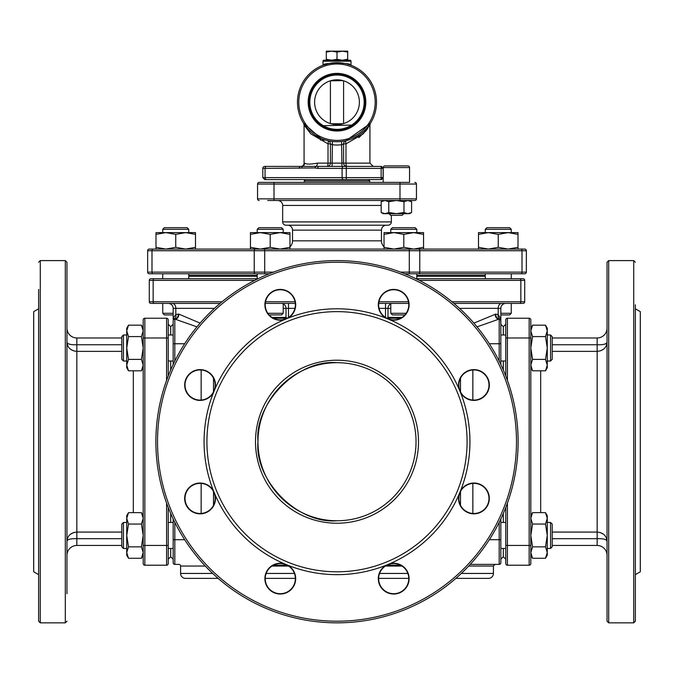 <?xml version="1.0" encoding="UTF-8"?>
<svg xmlns="http://www.w3.org/2000/svg" width="674" height="674" viewBox="0 0 674 674"><rect width="100%" height="100%" fill="white"/><g stroke="black" fill="none" stroke-linecap="round" stroke-linejoin="round"><path stroke-width="1.01" d="M388.974 213.675L390.617 215.318L402.142 215.318L403.793 213.675M257.965 441.723A79.035 79.035 0 0 0 337 520.758C297.9 524.288 254.427 480.823 257.965 441.723C254.427 402.622 297.9 359.149 337 362.688A79.035 79.035 0 0 0 257.965 441.723M337 520.758A79.035 79.035 0 0 0 416.035 441.723A79.035 79.035 0 0 0 337 362.688M607.038 555.334A9.883 9.883 0 0 0 597.156 545.46L552.208 545.46M168.222 507.455L168.222 548.459L173.167 548.459L173.167 539.697L173.167 562.748A1.643 1.643 0 0 0 174.81 564.391L178.93 564.391A1.643 1.643 0 0 1 180.573 566.042L180.573 573.448A4.937 4.937 0 0 0 185.518 578.385L218.14 578.385M468.725 566.042L493.427 566.042L493.427 573.448A4.937 4.937 0 0 1 488.481 578.385L455.86 578.385M408.773 578.385L378.645 578.385M295.355 578.385L265.227 578.385M485.246 276.239L416.802 276.239M257.198 276.239L188.754 276.239M188.754 278.707L257.198 278.707L257.198 273.77L188.754 273.77L188.754 278.707M416.802 278.707L485.246 278.707L485.246 273.77L416.802 273.77L416.802 278.707M381.172 205.435L282.659 205.435L282.659 221.906A3.294 3.294 0 0 0 285.953 225.2L287.604 225.2A4.937 4.937 0 0 1 292.541 230.137L292.541 240.837A8.231 8.231 0 0 1 289.963 246.819M391.341 215.318L391.341 221.906A3.294 3.294 0 0 1 388.047 225.2L285.953 225.2M388.047 225.2L386.396 225.2A4.937 4.937 0 0 0 381.459 230.137L381.459 240.837A8.231 8.231 0 0 0 384.037 246.819M411.587 212.495L409.556 213.675L407.787 213.675L411.587 212.495L411.587 201.678L409.556 200.498L267.738 200.498M282.659 205.435A4.937 4.937 0 0 0 277.722 200.498M175.745 229.312L162.737 229.312L162.737 232.606L162.737 229.312L164.389 227.669L187.111 227.669L188.754 229.312L188.754 232.606L188.754 229.312L175.745 229.312M175.745 234.375L165.871 232.606L155.989 232.606L155.989 234.375L165.871 232.606L185.628 232.606L195.511 234.375L195.511 232.606L185.628 232.606L175.745 234.375L175.745 247.307L185.628 249.077L195.511 247.307L195.511 249.077M171.339 303.41L162.737 303.41L162.737 313.292L173.167 313.292M162.737 273.77L162.737 278.707L154.312 278.707L258.049 278.707M257.198 229.312L258.85 227.669L281.572 227.669L283.215 229.312L257.198 229.312L257.198 232.606M270.207 234.375L260.324 232.606L250.45 232.606L250.45 234.375L260.324 232.606L280.089 232.606L289.963 234.375L289.963 232.606L280.089 232.606L270.207 234.375L270.207 247.307L280.089 249.077L289.963 247.307L289.963 249.077M283.215 229.312L283.215 232.606M267.839 313.292L283.215 313.292L283.215 303.898L282.448 303.41L283.215 303.898A4.937 4.937 0 0 1 286.012 308.347L286.012 317.403L286.795 318.229M390.785 229.312L392.428 227.669L415.15 227.669L416.802 229.312L390.785 229.312L390.785 232.606M423.55 232.606L384.037 232.606L384.037 234.375L393.911 232.606L403.793 234.375L413.676 232.606L423.55 234.375L423.55 232.606L416.802 232.606L416.802 229.312M391.552 303.41L390.785 303.898L390.785 313.292L406.161 313.292M485.246 229.312L486.889 227.669L509.611 227.669L511.263 229.312L485.246 229.312L485.246 232.606M498.255 234.375L488.372 232.606L478.489 232.606L478.489 234.375L488.372 232.606L508.129 232.606L518.011 234.375L518.011 232.606L508.129 232.606L498.255 234.375L498.255 247.307L508.129 249.077L518.011 247.307L518.011 249.077M511.263 229.312L511.263 232.606M500.833 313.292L511.263 313.292L511.263 303.41M511.263 273.77L511.263 278.707L485.246 278.707M511.263 313.292L509.611 314.935L500.833 314.935M283.215 313.292L281.572 314.935L269.137 314.935M404.863 314.935L392.428 314.935L390.785 313.292M503.301 369.967L503.301 361.003M503.301 334.986L503.301 326.713L500.833 324.236L500.588 319.83A1.643 1.643 0 0 1 500.833 320.698L500.833 364.499M505.778 334.986L500.833 334.986L500.833 324.236M550.565 334.986L552.208 336.638L552.208 359.36L550.565 361.003L550.565 334.986L547.271 334.986M550.565 522.443L552.208 524.086L552.208 546.808L550.565 548.459L550.565 522.443L547.271 522.443M173.167 364.499L173.167 324.236L170.699 326.713L170.699 334.986M170.699 361.003L170.699 369.967M173.167 334.986L168.222 334.986L168.222 324.236L170.699 326.713M123.435 361.003L121.792 359.36L121.792 336.638L123.435 334.986L123.435 361.003L126.729 361.003M123.435 334.986L126.729 334.986M168.222 361.003L173.167 361.003M121.792 546.808L123.435 548.459L121.792 546.808L121.792 524.086L123.435 522.443L123.435 548.459L126.729 548.459M123.435 522.443L126.729 522.443M168.222 522.443L173.167 522.443M607.038 441.723L607.038 262.245L608.689 260.602L608.689 622.843L607.038 621.201L607.038 441.723M635.363 498.431L635.363 304.808M635.363 574.652L640.3 571.805L640.3 311.641L635.363 308.793M635.363 369.613L635.363 320.209M603.634 349.132L600.323 350.893M606.76 343.041L605.522 343.883M635.363 594.03L635.363 578.637M635.363 400.407L635.363 385.014M155.879 441.723A181.121 181.121 0 0 1 337 260.602A181.121 181.121 0 0 1 518.121 441.723A181.121 181.121 0 0 1 337 622.843A181.121 181.121 0 0 1 155.879 441.723M206.918 441.723A130.082 130.082 0 0 1 337 311.641A130.082 130.082 0 0 1 467.082 441.723A130.082 130.082 0 0 1 337 571.805A130.082 130.082 0 0 1 206.918 441.723M460.536 392.639L459.061 389.075A15.392 15.392 0 0 1 473.915 369.613A15.392 15.392 0 0 1 477.858 399.893A15.392 15.392 0 0 1 460.536 392.639A132.93 132.93 0 0 1 460.536 490.807A15.392 15.392 0 0 1 489.307 498.431A15.392 15.392 0 0 1 473.915 513.832A15.392 15.392 0 0 1 459.061 494.371L460.536 490.807M389.648 319.661L386.084 318.187A15.392 15.392 0 0 1 393.709 289.416A15.392 15.392 0 0 1 409.11 304.808A15.392 15.392 0 0 1 389.648 319.661A132.93 132.93 0 0 1 459.061 389.075M287.916 318.187L284.352 319.661A15.392 15.392 0 0 1 264.89 304.808A15.392 15.392 0 0 1 280.291 289.416A15.392 15.392 0 0 1 287.916 318.187A132.93 132.93 0 0 1 386.084 318.187M214.939 389.075L213.464 392.639A15.392 15.392 0 0 1 184.693 385.014A15.392 15.392 0 0 1 200.085 369.613A15.392 15.392 0 0 1 214.939 389.075A132.93 132.93 0 0 1 284.352 319.661M213.464 490.807L214.939 494.371A15.392 15.392 0 0 1 200.085 513.832A15.392 15.392 0 0 1 196.142 483.553A15.392 15.392 0 0 1 213.464 490.807A132.93 132.93 0 0 1 213.464 392.639M38.637 289.416L38.637 621.201L40.288 622.843L40.288 260.602L65.311 260.602L66.962 262.245L66.962 593.701M38.637 308.793L33.7 311.641L33.7 571.805L38.637 574.652M38.637 385.014L38.637 498.431M473.915 369.942A15.064 15.064 0 0 0 458.842 385.014A15.064 15.064 0 0 0 473.915 400.078A15.064 15.064 0 0 0 488.979 385.014A15.064 15.064 0 0 0 473.915 369.942M200.085 369.942A15.064 15.064 0 0 0 185.021 385.014A15.064 15.064 0 0 0 200.085 400.078A15.064 15.064 0 0 0 215.158 385.014A15.064 15.064 0 0 0 200.085 369.942M200.085 483.368A15.064 15.064 0 0 0 185.021 498.431A15.064 15.064 0 0 0 200.085 513.495A15.064 15.064 0 0 0 215.158 498.431A15.064 15.064 0 0 0 200.085 483.368M473.915 483.368A15.064 15.064 0 0 0 458.842 498.431A15.064 15.064 0 0 0 473.915 513.495A15.064 15.064 0 0 0 488.979 498.431A15.064 15.064 0 0 0 473.915 483.368M280.291 289.744A15.064 15.064 0 0 0 265.219 304.808A15.064 15.064 0 0 0 280.291 319.88A15.064 15.064 0 0 0 295.355 304.808A15.064 15.064 0 0 0 280.291 289.744M393.709 289.744A15.064 15.064 0 0 0 378.645 304.808A15.064 15.064 0 0 0 393.709 319.88A15.064 15.064 0 0 0 408.781 304.808A15.064 15.064 0 0 0 393.709 289.744M280.291 563.565A15.064 15.064 0 0 0 265.219 578.637A15.064 15.064 0 0 0 280.291 593.701A15.064 15.064 0 0 0 295.355 578.637A15.064 15.064 0 0 0 280.291 563.565M393.709 563.565A15.064 15.064 0 0 0 378.645 578.637A15.064 15.064 0 0 0 393.709 593.701A15.064 15.064 0 0 0 408.781 578.637A15.064 15.064 0 0 0 393.709 563.565M66.962 369.942L66.962 400.078M295.684 578.637A15.392 15.392 0 0 1 280.291 594.03A15.392 15.392 0 0 1 264.89 578.637A15.392 15.392 0 0 1 284.352 563.784L287.916 565.259A15.392 15.392 0 0 1 295.684 578.637M409.11 578.637A15.392 15.392 0 0 1 393.709 594.03A15.392 15.392 0 0 1 386.084 565.259L389.648 563.784A15.392 15.392 0 0 1 409.11 578.637M368.451 179.587L369.765 180.902L304.235 180.902L304.235 182.384M369.765 180.902L369.765 182.384M383.102 168.39L346.293 168.39L346.293 166.411L343.774 166.411L381.13 166.411L383.102 168.39L383.102 177.607L381.13 179.587L305.549 179.587L304.235 180.902M383.211 167.565L383.211 182.384L409.556 182.384L409.556 167.565A1.643 1.643 0 0 0 407.905 165.922L384.854 165.922A1.643 1.643 0 0 0 383.211 167.565L409.556 167.565M341.76 80.316L343.26 80.695M343.083 80.644L330.412 80.796L330.412 123.603M330.959 123.763L343.083 123.746M343.588 80.796L343.588 123.603M364.988 102.195A27.988 27.988 0 0 0 337 74.207A27.988 27.988 0 0 0 309.012 102.195A27.988 27.988 0 0 0 337 130.192A27.988 27.988 0 0 0 364.988 102.195M342.476 123.915L340.699 124.286M339.519 124.446L334.599 124.463M333.285 124.277L330.917 123.746M314.606 102.195A22.394 22.394 0 0 0 337 124.589A22.394 22.394 0 0 0 359.394 102.195A22.394 22.394 0 0 0 337 79.802A22.394 22.394 0 0 0 314.606 102.195M343.361 141.203L346.116 140.647A3.294 0.876 76.7 0 0 345.981 143.857L345.981 163.125L369.933 163.125L369.933 125.01L363.168 133.89L345.981 143.857L343.588 143.857L341.937 144.725A42.807 42.807 0 0 1 332.063 144.725L330.412 143.857L330.412 163.125L341.937 163.125L341.937 166.411L319.35 166.411A1.98 1.677 90 0 0 317.673 168.39L315.028 167.944L262.801 168.39A1.98 1.98 0 0 1 264.781 166.411L343.774 166.411A1.98 1.677 90 0 0 342.097 168.39L342.097 177.607L383.102 177.607M269.389 166.411L264.781 166.411M304.623 163.125C306.291 164.397 310.554 164.397 317.403 163.125L328.019 163.125L328.019 143.857L330.412 143.857A3.294 3.294 0 0 0 327.884 140.647A3.294 0.876 -76.7 0 1 328.019 143.857L310.824 133.873L304.067 125.01L304.067 163.125L304.623 163.125A3.294 3.235 -90 0 1 302.693 166.133A1.98 1.651 73.1 0 0 301.8 167.944M299.155 168.39A1.98 1.677 90 0 1 300.831 166.411L285.852 166.411M304.067 163.125A3.294 3.294 0 0 1 300.773 166.411M376.522 102.195A39.522 39.522 0 0 0 337 62.682A39.522 39.522 0 0 0 297.478 102.195A39.522 39.522 0 0 0 337 141.717A39.522 39.522 0 0 0 376.522 102.195A39.522 39.522 0 0 1 337 141.717A39.522 39.522 0 0 1 297.478 102.195M329.594 63.381L323.006 65.243C322.121 62.438 351.887 62.446 350.994 65.243L346.832 63.92M350.994 65.243L350.994 61.199A0.986 0.986 0 0 0 350.008 60.213L323.992 60.213A0.986 0.986 0 0 0 323.006 61.199L323.006 65.243M358.829 137.639L365.923 130.84M366.117 130.604L367.962 128.144M347.7 60.213L347.7 59.261L342.35 60.213L337.017 59.261L331.65 60.213L326.3 59.261L326.3 60.213M326.317 52.1L326.3 59.261L326.317 52.1L331.65 51.157L326.3 51.157L326.3 52.1M337.017 52.1L336.983 59.261L337.017 52.1L342.35 51.157L331.65 51.157L336.983 52.1M347.7 52.1L347.683 59.261L347.7 51.157L342.35 51.157L347.683 52.1M320.538 140.066L325.711 140.066L320.538 140.066L320.538 138.119L303.595 123.308M327.884 140.647L328.609 140.815M341.558 141.456L341.937 163.125L345.981 163.125A3.294 0.901 90 0 0 346.883 166.411A3.294 3.294 0 0 1 343.588 163.125L343.588 143.857A3.294 3.294 0 0 1 346.116 140.647L370.405 123.308M305.549 179.587L264.781 179.587L346.293 179.587L346.293 168.39L317.673 168.39M317.403 163.125A3.294 1.963 -90 0 1 316.232 166.133A1.98 1.651 106.9 0 0 315.028 167.944M327.117 166.411A3.294 3.294 0 0 0 330.412 163.125A3.294 3.294 0 0 1 327.117 166.411A3.294 3.294 0 0 0 330.412 163.125L328.019 163.125A3.294 0.901 -90 0 1 327.117 166.411M332.063 166.411L332.442 141.456M381.888 179.436L381.13 179.587L381.13 166.411L381.888 166.562M333.352 80.105L336.983 79.802M337.16 79.802L338.289 79.844M339.57 79.953L341.659 80.29M407.787 213.675L396.379 213.675L403.987 212.495L407.787 213.675M396.379 213.675L384.972 213.675L388.772 212.495L396.379 213.675M384.972 213.675L383.211 213.675L381.172 212.495L384.972 213.675M411.587 201.678L407.787 200.498L403.987 201.678L396.379 200.498L388.772 201.678L384.972 200.498L381.172 201.678L381.172 212.495M403.987 212.495L403.987 201.678M388.772 212.495L388.772 201.678M547.271 328.238L545.502 325.18L547.271 330.883L547.271 328.238L545.502 325.18L532.57 325.18L530.8 328.238A9.883 9.883 0 0 1 530.8 328.112M530.8 555.334A9.883 9.883 0 0 1 530.8 555.207L532.57 558.266L530.8 552.562L532.57 546.858L530.8 535.451L532.57 524.043L530.8 518.34L532.57 512.636L545.502 512.636L547.271 518.34L545.502 524.043L547.271 535.451L545.502 546.858L547.271 552.562L545.502 558.266L532.57 558.266M128.498 558.266L126.729 552.562L126.729 555.207L128.498 558.266L141.43 558.266L143.2 555.207A9.883 9.883 0 0 1 143.2 555.334M143.2 342.232L143.2 347.995L141.43 336.587L143.2 330.883L141.43 325.18L128.498 325.18L126.729 330.883L126.729 328.238L128.498 325.18M128.498 370.81L126.729 365.106L126.729 367.751L128.498 370.81L141.43 370.81L143.2 365.106L143.2 515.694L141.43 512.636L143.2 518.34L141.43 524.043L143.2 535.451L143.2 541.214M143.2 328.112A9.883 9.883 0 0 1 143.2 328.238L141.43 325.18L143.2 328.238M73.677 350.893L70.366 349.132M67.695 345.686L66.962 342.358M73.677 532.553L70.366 534.305M67.695 537.759L66.962 541.087M66.962 328.112A9.883 9.883 0 0 0 76.844 337.986A9.883 9.883 0 0 1 66.962 328.112A9.883 9.883 0 0 0 76.844 337.986L121.792 337.986L76.844 337.986L76.844 538.694C70.778 538.509 67.484 539.352 66.962 541.214C67.493 535.712 70.787 532.662 76.844 532.072L121.792 532.072M121.792 351.373L76.844 351.373C70.787 350.783 67.493 347.733 66.962 342.232C67.484 344.094 70.778 344.936 76.844 344.751L121.792 344.751M76.844 545.46A9.883 9.883 0 0 0 66.962 555.334A9.883 9.883 0 0 1 76.844 545.46L121.792 545.46L76.844 545.46L76.844 538.694L121.792 538.694M66.962 513.495L66.962 483.368M66.962 563.565L66.962 541.214M284.352 563.784A132.93 132.93 0 0 1 214.939 494.371M386.084 565.259A132.93 132.93 0 0 1 287.916 565.259M459.061 494.371A132.93 132.93 0 0 1 389.648 563.784M597.156 545.46L597.156 351.373C603.213 350.783 606.507 347.733 607.038 342.232C606.516 344.094 603.222 344.936 597.156 344.751L597.156 337.986L552.208 337.986M552.208 532.072L597.156 532.072C603.213 532.662 606.507 535.712 607.038 541.214C606.516 539.352 603.222 538.509 597.156 538.694L552.208 538.694M607.038 328.112A9.883 9.883 0 0 1 597.156 337.986M603.634 534.305L600.323 532.553M635.363 563.237L635.363 513.832M608.689 260.602L633.712 260.602L633.712 622.843L635.363 621.201L635.363 441.723M128.498 336.587L126.729 330.883L126.729 347.995L128.498 336.587L141.43 336.587M128.498 359.402L126.729 347.995L126.729 365.106L128.498 359.402L141.43 359.402L143.2 347.995M128.498 512.636L126.729 518.34L126.729 552.562L128.498 546.858L126.729 535.451L128.498 524.043L126.729 518.34L126.729 515.694L128.498 512.636L141.43 512.636M141.43 558.266L143.2 552.562L141.43 546.858L143.2 535.451M143.2 365.106L141.43 359.402M143.2 545.46L144.843 545.46L144.843 565.216A1.643 1.643 0 0 1 143.2 563.574A1.643 1.643 0 0 0 144.843 565.216A1.643 1.643 0 0 1 143.2 563.574L143.2 319.872A1.643 1.643 0 0 1 144.843 318.229L166.579 318.229A1.643 1.643 0 0 1 168.222 319.872L168.222 375.991M144.843 565.216L166.579 565.216A1.643 1.643 0 0 0 168.222 563.574L168.222 548.459M168.222 545.46L168.222 563.574A1.643 1.643 0 0 1 166.579 565.216L166.579 545.46L168.222 545.46M273.442 318.229L287.141 318.229M386.859 318.229L400.558 318.229M460.494 378.165L460.494 391.864M460.494 491.582L460.494 505.281M213.506 505.281L213.506 491.582M213.506 391.864L213.506 378.165M400.558 565.216L386.859 565.216M287.141 565.216L273.442 565.216M170.699 513.478L170.699 522.443M170.699 548.459L170.699 556.732L168.222 559.209M545.502 370.81L547.271 367.751L547.271 330.883L545.502 336.587L547.271 347.995L545.502 359.402L547.271 365.106L545.502 370.81L532.57 370.81L530.8 365.106L532.57 359.402L530.8 347.995L532.57 336.587L530.8 330.883L532.57 325.18L530.8 328.238M545.502 512.636L547.271 515.694L547.271 555.207L545.502 558.266M545.889 545.46L545.502 546.858L532.57 546.858M505.778 375.991L505.778 319.872A1.643 1.643 0 0 1 507.421 318.229L507.421 380.38M507.421 318.229A1.643 1.643 0 0 0 505.778 319.872A1.643 1.643 0 0 1 507.421 318.229L529.157 318.229A1.643 1.643 0 0 1 530.8 319.872L530.8 563.574A1.643 1.643 0 0 1 529.157 565.216L507.421 565.216A1.643 1.643 0 0 1 505.778 563.574L505.778 507.455M507.421 565.216A1.643 1.643 0 0 1 505.778 563.574A1.643 1.643 0 0 0 507.421 565.216L507.421 545.46L505.778 545.46M529.157 318.229A1.643 1.643 0 0 1 530.8 319.872A1.643 1.643 0 0 0 529.157 318.229L529.157 337.986L530.8 337.986M529.157 565.216A1.643 1.643 0 0 0 530.8 563.574A1.643 1.643 0 0 1 529.157 565.216L529.157 545.46L530.8 545.46M505.778 559.209L503.301 556.732L503.301 548.459M503.301 522.443L503.301 513.478M173.167 314.935L164.389 314.935L162.737 313.292M162.737 303.41L168.222 303.41A4.937 4.937 0 0 1 173.167 308.347L173.167 319.19M155.989 234.375L155.989 249.077L165.871 249.077L175.745 247.307M155.989 247.307L165.871 249.077L153.15 249.077L524.709 249.077A1.643 1.643 0 0 1 526.36 250.72L526.36 272.127A1.643 1.643 0 0 1 524.709 273.77L404.813 273.77M185.628 249.077L250.45 249.077L250.45 247.307L260.324 249.077L270.207 247.307M384.037 249.077L384.037 247.307L393.911 249.077L403.793 247.307L413.676 249.077L423.55 247.307L423.55 249.077L488.372 249.077L498.255 247.307M478.489 249.077L478.489 247.307L488.372 249.077L520.85 249.077A1.643 1.163 -90 0 1 522.013 250.72L419.776 250.72A1.643 1.163 -90 0 0 418.613 249.077M173.243 320.201L173.816 317.201L175.821 314.598A4.937 3.353 -112.2 0 1 174.187 319.173L173.42 319.821L173.167 319.055M196.951 326.856L174.81 319.055L175.333 319.055L174.81 319.055L174.81 361.096M473.898 323.124L495.693 314.109A4.937 3.496 -90 0 0 499.19 319.055L477.049 326.856M388.148 318.229A1.643 1.609 90 0 1 387.938 317.403L387.205 318.229L387.938 317.403L401.982 317.403M388.207 318.229A1.643 1.643 0 0 1 387.988 317.403L387.988 308.347L379.066 308.347M286.012 317.403A1.643 1.643 0 0 1 285.793 318.229A1.643 1.643 0 0 0 286.012 317.403L272.018 317.403M285.852 318.229A1.643 1.609 90 0 0 286.062 317.403M188.754 273.77L257.198 273.77M416.802 273.77L485.246 273.77M274.015 200.498L274.015 198.855L257.552 198.855A1.643 1.643 0 0 0 259.195 200.498A1.643 1.643 0 0 1 257.552 198.855L257.552 184.036A1.643 1.643 0 0 1 259.195 182.384L409.556 182.384M266.095 182.384L259.195 182.384A1.643 1.643 0 0 0 257.552 184.036A1.643 1.643 0 0 1 259.195 182.384M414.805 200.498A1.643 1.643 0 0 0 416.448 198.855A1.643 1.643 0 0 1 414.805 200.498L399.985 200.498L399.985 198.855L416.448 198.855L416.448 184.036A1.643 1.643 0 0 0 414.805 182.384A1.643 1.643 0 0 1 416.448 184.036L399.985 184.036L399.985 182.384M500.833 319.055L500.833 320.698L500.833 319.055L500.58 319.821L499.813 319.173A4.937 3.353 -67.8 0 1 498.179 314.598L500.833 319.055L500.833 308.347L459.542 308.347M499.19 319.055A1.643 1.643 0 0 1 500.833 320.698A1.643 1.643 0 0 0 499.19 319.055L499.19 343.748L500.833 343.748M500.833 518.946L500.833 562.748A1.643 1.643 0 0 1 499.19 564.391L470.258 564.391L495.07 564.391L493.427 566.042M184.659 343.748L173.167 343.748L173.167 320.698A1.643 1.643 0 0 1 174.81 319.055A4.937 3.496 -90 0 0 178.307 314.109L178.821 314.109A4.937 3.496 -90 0 1 175.333 319.055M174.81 522.35L174.81 539.697L173.167 539.697L173.167 518.946M173.218 320.293A1.643 1.643 0 0 0 173.167 320.698L173.167 324.236M408.714 303.41L378.712 303.41M295.288 303.41L265.286 303.41M220.061 303.41L150.934 303.41A1.643 1.643 0 0 1 149.291 301.767L153.15 301.767A1.643 1.163 90 0 0 154.312 303.41M415.951 278.707L523.066 278.707A1.643 1.643 0 0 1 524.709 280.359L524.709 301.767A1.643 1.643 0 0 1 523.066 303.41A1.643 1.643 0 0 0 524.709 301.767A1.643 1.643 0 0 1 523.066 303.41L453.939 303.41M254.738 280.359L153.15 280.359A1.643 1.163 90 0 1 154.312 278.707L150.934 278.707A1.643 1.643 0 0 0 149.291 280.359L149.291 301.767M269.187 273.77L149.291 273.77A1.643 1.643 0 0 1 147.64 272.127L151.987 272.127A1.643 1.163 90 0 0 153.15 273.77M255.387 249.077A1.643 1.163 90 0 0 254.224 250.72L151.987 250.72A1.643 1.163 90 0 1 153.15 249.077L149.291 249.077A1.643 1.643 0 0 0 147.64 250.72L147.64 272.127M495.693 314.109L498.179 314.598L498.179 308.347A4.937 3.496 -90 0 1 501.675 303.41L505.778 303.41A4.937 4.937 0 0 0 500.833 308.347M500.833 539.697L499.19 539.697L499.19 564.391L470.258 564.391M173.816 317.201A4.937 3.943 -147.9 0 1 173.42 319.821M500.184 317.201A4.937 3.943 -32.1 0 0 500.58 319.821M495.179 314.109A4.937 3.496 -90 0 0 498.667 319.055M195.511 234.375L195.511 247.307M250.45 234.375L250.45 247.307M289.963 234.375L289.963 247.307M384.037 234.375L384.037 247.307M403.793 234.375L403.793 247.307M423.55 234.375L423.55 247.307M478.489 234.375L478.489 247.307M518.011 234.375L518.011 247.307M390.785 303.898A4.937 4.937 0 0 0 387.988 308.347A4.937 4.937 0 0 1 390.785 303.898A4.937 4.937 0 0 0 387.988 308.347L390.785 308.347M545.502 524.043L532.57 524.043M545.502 336.587L532.57 336.587M545.502 359.402L532.57 359.402M128.498 546.858L141.43 546.858M128.498 524.043L141.43 524.043M343.083 129.518L331.524 129.652M320.866 125.069L330.412 129.4M337.059 130.192L338.517 130.149M340.395 129.981L343.588 129.408L352.173 125.718M352.729 125.347L353.462 124.833M353.134 125.069L321.827 125.718M330.917 129.518L333.301 129.947M334.481 130.074L335.694 130.158M336.983 130.192L337.64 130.183M338.272 130.158L341.625 129.804M343.159 74.89L342.299 74.713M340.859 74.477L339.848 74.351M329.738 75.168L330.412 74.991M330.791 74.907L343.841 75.058M552.208 351.373L597.156 351.373L597.156 344.751L552.208 344.751M540.683 370.81L540.683 512.636M205.275 566.042L180.573 566.042M493.427 573.448L461.311 573.448M407.854 573.448L379.563 573.448M294.437 573.448L266.146 573.448M212.689 573.448L180.573 573.448M401.982 566.042L385.444 566.042M288.556 566.042L272.018 566.042M294.934 308.347L283.215 308.347M485.246 275.422L416.802 275.422M257.198 275.422L188.754 275.422M282.659 221.906L391.341 221.906M381.459 230.137L292.541 230.137M292.541 240.837L381.459 240.837M157.522 441.723A179.478 179.478 0 0 1 337 262.245A179.478 179.478 0 0 1 516.478 441.723A179.478 179.478 0 0 1 337 621.201A179.478 179.478 0 0 1 157.522 441.723M65.311 260.602L65.311 622.843L66.962 621.201M337 360.219A81.503 81.503 0 0 1 418.503 441.723A81.503 81.503 0 0 1 337 523.226A81.503 81.503 0 0 1 255.497 441.723A81.503 81.503 0 0 1 337 360.219M364.171 102.195A27.171 27.171 0 0 0 337 75.033A27.171 27.171 0 0 0 309.829 102.195A27.171 27.171 0 0 0 337 129.366A27.171 27.171 0 0 0 364.171 102.195M365.813 102.195A28.814 28.814 0 0 0 337 73.382A28.814 28.814 0 0 0 308.187 102.195A28.814 28.814 0 0 0 337 131.009A28.814 28.814 0 0 0 365.813 102.195M375.199 102.195A38.199 38.199 0 0 0 337 63.996A38.199 38.199 0 0 0 298.801 102.195A38.199 38.199 0 0 0 337 140.394A38.199 38.199 0 0 0 375.199 102.195M350.994 61.199L323.006 61.199M262.801 168.39L262.801 177.607L342.097 177.607A1.98 1.677 90 0 0 343.774 179.587M266.727 166.411A1.98 1.677 90 0 0 265.05 168.39L265.05 177.607A1.98 1.677 90 0 0 266.727 179.587M346.883 166.411A3.294 3.294 0 0 1 343.588 163.125M343.588 143.857A3.294 3.294 0 0 1 346.116 140.647M133.317 512.636L133.317 370.81M166.579 380.38L166.579 337.986L168.222 337.986M143.2 337.986L166.579 337.986L166.579 318.229M144.843 318.229L144.843 545.46L166.579 545.46L166.579 503.065M166.579 565.216A1.643 1.643 0 0 0 168.222 563.574M505.778 337.986L529.157 337.986L529.157 545.46L507.421 545.46L507.421 503.065M257.552 184.036L274.015 184.036L274.015 198.855L399.985 198.855L399.985 184.036L274.015 184.036L274.015 182.384M489.341 539.697L499.19 539.697L499.19 522.35M499.19 361.096L499.19 343.748L489.341 343.748M173.167 320.698A1.643 1.643 0 0 1 174.81 319.055M184.659 539.697L174.81 539.697L174.81 564.391M265.531 301.767L295.043 301.767M378.957 301.767L408.469 301.767M149.291 280.359L153.15 280.359L153.15 301.767L222.032 301.767M519.688 303.41A1.643 1.163 -90 0 0 520.85 301.767L524.709 301.767M451.968 301.767L520.85 301.767L520.85 280.359A1.643 1.163 -90 0 0 519.688 278.707M256.558 278.707A1.643 1.163 90 0 0 255.412 280.013M418.588 280.013A1.643 1.163 -90 0 0 417.442 278.707M524.709 280.359L419.262 280.359M147.64 250.72L151.987 250.72L151.987 272.127L254.224 272.127A1.643 1.163 90 0 0 255.387 273.77M264.705 273.77L264.705 272.127L273.417 272.127M254.224 272.127L264.705 272.127L264.705 250.72L254.224 250.72L254.224 272.127M409.295 273.77L409.295 272.127L526.36 272.127M400.583 272.127L409.295 272.127L409.295 249.077M418.613 273.77A1.643 1.163 -90 0 0 419.776 272.127L419.776 250.72L264.705 250.72L264.705 249.077M520.85 273.77A1.643 1.163 -90 0 0 522.013 272.127L522.013 250.72L526.36 250.72M214.458 308.347L173.167 308.347M178.307 314.109L175.821 314.598L175.821 308.347A4.937 3.496 90 0 0 172.325 303.41M385.52 303.41L385.52 317.454M288.48 303.41L288.48 317.454M178.821 314.109L200.102 323.124M472.845 369.984L472.845 400.036M472.845 483.401L472.845 513.462M201.155 513.462L201.155 483.401M201.155 400.036L201.155 369.984M286.012 308.347A4.937 4.937 0 0 0 283.215 303.898M503.301 326.713L505.778 324.236M505.778 522.443L500.833 522.443M633.712 260.602L635.363 262.245M40.288 260.602L38.637 262.245M369.933 163.125L373.228 166.411M369.933 125.01L370.43 123.266M304.067 125.01L303.57 123.266M262.801 177.607L264.781 179.587M383.211 200.498L381.172 201.678M40.288 622.843L65.311 622.843M633.712 622.843L608.689 622.843M143.2 367.751L141.43 370.81M170.699 556.732L173.167 559.209M505.778 548.459L500.833 548.459M550.565 548.459L547.271 548.459M505.778 361.003L500.833 361.003M550.565 361.003L547.271 361.003M530.8 515.694L532.57 512.636M530.8 367.751L532.57 370.81M503.301 556.732L500.833 559.209M164.389 227.669L162.737 229.312"/></g></svg>
